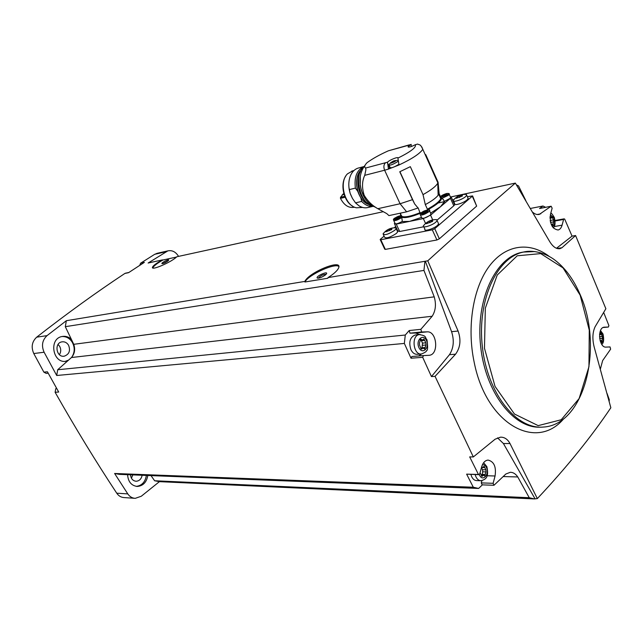 <?xml version="1.0" encoding="UTF-8"?>
<svg xmlns="http://www.w3.org/2000/svg" width="643" height="643" viewBox="0 0 643 643"><rect width="100%" height="100%" fill="white"/><g stroke="black" fill="none" stroke-linecap="round" stroke-linejoin="round"><path stroke-width="0.96" d="M384.088 236.174L380.527 239.14L380.174 239.55L380.793 239.743L432.297 229.84L434.748 228.675L472.597 195.93L476.656 206.114L439.346 238.802L436.918 239.984L385.342 249.388L384.723 249.171L380.27 239.751M559.346 248.761L559.949 248.664C556.308 249.211 552.843 246.767 549.548 241.334L515.356 183.094C490.183 204.755 460.991 230.668 427.764 260.817L328.026 277.599C334.344 273.58 337.945 270.164 338.829 267.375C341.417 259.065 309.018 272.351 304.846 281.417L66.342 320.704L47.043 335.63L36.691 337.165C67.193 313.39 96.587 292.147 124.879 273.452L125.554 273.179M515.356 183.094L451.306 196.838M383.019 211.748L176.737 256.782C172.123 261.749 151.298 270.944 152.431 267.367C153.058 265.647 156.394 263.164 162.438 259.901L148.123 263.027L167.855 250.874C172.075 250.031 175.587 251.767 178.376 256.083L178.553 256.388M139.684 265.39L140.624 263.188L154.706 254.306L157.39 253.262M124.879 273.452L128.592 272.664L144.37 262.36L140.624 263.188M328.026 277.599L327.777 278.25L304.927 282.004C308.246 274.874 335.533 262.448 338.893 266.588M304.846 281.417L304.927 282.004M424.902 261.645L423.946 270.414L65.305 326.684L66.342 320.704M152.825 267.97C153.573 266.073 156.932 263.421 162.912 260.005L176.455 257.055M525.813 200.576L518.547 185.923L516.401 184.838M162.912 260.005L162.438 259.901M545.594 207.303L542.981 206.009L539.533 208.525L551.155 206.226L552.136 208.195L550.464 214.344C549.556 223.772 552.104 228.996 558.116 230.001C559.981 229.495 561.299 227.887 562.078 225.179L563.606 219.448L564.088 218.853L564.707 219.134L572.053 236.118L556.476 248.294M550.987 206.315L539.34 214.392C537.122 214.891 534.92 214.183 532.725 212.262M542.981 206.009L530.475 208.436M540.795 213.822L537.17 214.505M431.445 376.573L449.473 354.679L455.557 354.197L435.054 376.356L431.445 376.573L422.684 357.307L423.504 355.587L429.291 355.29C439.089 354.494 436.991 331.016 427.193 331.844L421.607 331.989L420.844 329.329L432.168 316.252L71.486 357.516L57.693 369.749L56.705 375.488L44.11 352.235C41.265 345.701 42.245 340.163 47.043 335.63M425.345 261.211L451.579 331.675C454.384 340.436 453.677 348.104 449.473 354.679M423.946 270.414L434.226 296.849C436.332 304.324 435.641 310.794 432.168 316.252M134.62 498.293L124.147 497.586C121.109 497.417 118.633 495.954 116.737 493.189C95.823 461.505 75.287 427.868 55.113 392.278L55.764 388.71L56.512 388.155M48.201 373.205L46.2 373.398L43.869 372.136L33.774 353.537C30.96 347.099 31.933 341.642 36.691 337.165M466.625 474.14L478.44 474.462L469.687 456.892L473.328 456.94L495.118 439.201L500.511 437.168C504.474 437.087 507.64 439.209 510.003 443.533L537.339 498.598L534.478 498.936L159.416 481.655L141.283 496.243L135.239 498.341C132.185 498.172 129.693 496.685 127.78 493.888L114.615 473.481L473.304 487.233L466.625 474.14L478.882 474.671M435.054 376.356L473.328 456.94M57.693 369.749L405.283 335.027L404.351 343.434L411.022 358.215L422.684 357.307M404.351 343.434L56.705 375.488M55.113 392.278L58.698 392.029L47.421 371.783L43.869 372.136M534.478 498.936L529.253 497.722L517.768 476.961C515.662 473.851 513.178 472.3 510.309 472.292L505.864 474.004L493.969 485.28L493.117 483.303L495.07 475.989C496.364 466.85 494.033 461.545 488.085 460.083C485.095 460.388 482.949 462.663 481.655 466.89L479.766 473.803L478.939 474.671L478.44 474.462M534.863 498.486L503.421 443.533L510.003 443.533M497.529 437.851L503.421 443.533M482.371 484.862L478.617 488.455L119.381 474.365L114.615 473.481M537.339 498.598C566.644 467.34 591.142 437.063 610.842 407.758L594.188 347.051C592.211 339.183 592.516 332.415 595.105 326.748L605.875 308.736L575.581 235.539L572.053 236.118M603.673 312.442L608.905 325.623L608.35 327.046L604.179 327.183C597.025 327.665 598.93 347.967 606.044 347.116L610.046 346.931L610.625 349.165L602.636 360.586L600.409 368.929M159.416 481.655L154.617 480.763L151.017 475.603M127.571 474.687C128.15 481.784 131.389 485.706 137.289 486.446C143.076 485.931 146.58 482.274 147.802 475.482M434.226 296.849L73.744 344.31L71.325 339.247C68.624 336.844 65.602 335.919 62.258 336.474C48.41 338.475 52.678 364.067 66.374 361.245L67.587 360.972M71.325 339.247L65.305 326.684M59.405 354.679C61.077 352.01 61.157 349.229 59.654 346.328L58.079 344.447M68.528 345.162C66.88 342.598 64.694 341.497 61.961 341.851C53.891 342.968 56.375 357.846 64.34 356.158C69.243 354.301 70.642 350.636 68.528 345.162M131.453 478.239L132.779 474.888M130.505 474.799C130.963 478.738 132.844 480.884 136.147 481.253C139.346 480.98 141.347 478.979 142.151 475.257M71.686 357.291C74.805 352.597 75.022 347.638 72.346 342.397C69.814 338.347 66.382 336.385 62.05 336.522M65.264 361.35L68.536 360.128M136.276 486.373C141.87 485.65 145.238 482.001 146.387 475.426M73.744 344.31C75.432 349.326 74.676 353.73 71.486 357.516M601.936 344.624L601.969 344.19M609.162 401.385L609.291 399.697L607.072 393.484M529.253 497.722L154.617 480.763M517.768 476.961L503.236 476.551M473.304 487.233L478.617 488.455M405.283 335.027L409.213 330.534L420.844 329.329M575.581 235.539L561.966 247.732L559.949 248.664M427.764 260.817L458.089 331.032C461.208 339.842 460.364 347.566 455.557 354.197M557.063 248.503L561.966 247.732M409.213 330.534L409.977 333.17L415.555 333.018L419.718 334.545M421.519 353.955L418.657 355.973M411.022 358.215L411.841 356.511L423.52 355.587M421.101 353.988L417.428 354.285C414.783 354.502 412.629 352.999 410.957 349.784C408.554 342.237 409.937 337.31 415.113 335.003L415.643 334.955M539.533 208.525L539.943 208.445M481.904 480.642L481.294 482.901L493.117 483.303M493.904 485.28L482.137 484.854L481.294 482.901M480.554 480.715L476.688 480.586C474.638 480.538 472.975 479.252 471.697 476.728L470.885 474.454M420.209 340.605L419.421 343.121L419.582 345.307L420.739 347.734L421.615 349.133L422.933 348.104L424.653 348.972L426.004 344.994L425.843 342.815L424.701 340.396L423.817 338.998L422.523 340.018L420.779 339.134L420.209 340.605M550.159 220.461L553.559 219.93L551.855 216.434L551.027 217.173L550.054 216.635M553.559 219.93L553.703 221.835L552.747 225.179L551.212 224.278M599.501 336.755L602.338 336.514L600.827 333.259L599.597 334.095M602.338 336.514L602.483 338.363L601.551 341.746L600.216 341.015M481.671 466.826L482.66 467.453L484.131 466.279L485.899 469.808L486.052 471.906L484.734 475.933L483.456 475.217L481.961 476.399L480.04 472.814M421.953 348.184L422.515 343.121L421.374 340.71L424.701 340.396M421.342 340.131L421.374 340.71M481.985 475.177L482.676 471.817L482.523 469.728L481.454 467.622M550.279 220.525L550.537 222.374M472.597 195.93L467.373 196.702M453.733 199.643L452.487 199.909M444.626 201.605L438.084 203.011M395.734 226.505L394.167 227.807M467.799 197.674L468.176 198.534L467.075 199.86C463.434 203.172 453.395 206.194 454.697 203.614L453.62 201.203M438.221 223.008L438.639 223.941L437.409 225.436C433.599 228.892 423.584 231.858 424.886 229.157L423.785 226.754M397.294 231.054L397.679 231.874L396.345 233.457C389.996 237.532 386.057 238.754 384.53 237.114L383.405 234.719M437.16 220.051L453.789 205.8L454.657 204.771L454.368 204.128M394.641 224.158L397.784 230.917L399.697 231.496L423.785 226.762M450.405 196.983L450.663 197.554L449.867 198.494L444.586 201.251M425.256 154.77L425.706 154.569L438.084 182.242L437.77 183.134C436.01 186.293 431.091 190.119 423.014 194.628L410.33 166.666L399.761 171.761L412.509 199.651L400.083 203.751L377.843 208.694L386.764 213.613L388.951 215.598L406.633 211.82L418.199 207.938L420.176 213.363C411.134 216.996 404.994 218.282 401.754 217.221L402.325 221.57L409.631 221.377L423.335 218.58L430.561 215.148L450.454 198.301L451.322 197.28L450.229 196.589M444.345 201.516L443.421 199.627L441.693 198.181C441.042 201.114 436.517 204.916 428.117 209.586L427.402 209.192L425.296 204.554L423.014 194.628M430.577 213.163L440.6 206.644L444.667 201.412M377.843 208.694C372.193 205.575 367.643 201.098 364.187 195.271C361.8 187.796 361.985 181.149 364.742 175.33L365.907 169.752L365.626 168.032C364.042 167.124 364.509 165.355 367.016 162.711C372.498 158.692 379.627 154.722 388.396 150.8L409.302 144.868M421.792 146.925L422.821 149.329C420.144 143.646 419.951 145.358 417.612 144.064L415.282 144.739C410.66 147.014 408.257 147.633 408.072 146.612L411.255 144.394L408.281 145.342L410.113 144.884M387.512 162.205C389.529 159.914 398.764 156.265 397.921 158.106L399.014 164.978L388.468 169.093L387.512 162.205L365.626 168.032M400.235 213.187L400.718 215.373L400.935 214.698M400.388 213.154L401.754 217.221M421.495 217.374L409.631 221.377L396.257 224.11L399.697 231.496M438.084 182.242L439.081 193.173L438.132 195.255C435.962 198.02 431.742 201.106 425.465 204.514M418.071 208.043L414.639 203.903L412.509 199.651M439.04 193.487L440.969 197.811L441.693 198.181M438.703 194.065L438.18 195.014M402.253 221.401C397.993 223.772 395.582 224.399 395.003 223.282L393.781 220.653M394.826 222.888L394.36 223.563L396.257 224.11M430.754 213.548L431.027 214.151L430.175 215.164C425.594 218.081 422.764 218.95 421.671 217.76L420.45 215.092M398.949 217.615L398.531 216.715L400.115 216.418L399.858 217.125L395.429 218.885L397.591 217.149M425.722 212.021L425.296 211.081L426.357 210.864L426.96 210.775L426.743 211.483L424.822 212.592L424.3 211.483L422.387 212.576L422.162 213.291L424.822 212.592M425.296 211.081L424.3 211.483M445.004 194.548L446.668 194.226L446.483 194.893L441.958 196.686L442.151 196.019L445.004 194.548L445.406 195.456M394.842 230.234C388.485 234.309 384.546 235.539 383.035 233.923L384.377 232.332C387.56 229.157 391.322 227.654 395.662 227.807L396.184 228.659L394.842 230.234M388.919 229.575L391.507 228.506M394.239 227.807L395.662 227.807M391.965 228.562L391.426 228.948L391.78 229.559L385.792 231.801L386.186 230.797L388.75 229.213L391.965 228.562M435.89 222.084C432.072 225.532 422.057 228.522 423.367 225.838L424.919 224.094C428.23 220.935 432.12 219.448 436.597 219.641L437.127 220.597L435.89 222.084M434.949 219.625L436.597 219.641M432.723 220.38L432.2 220.75L432.626 221.401L426.309 223.732L426.622 222.711L429.251 221.079L432.723 220.38M465.628 196.581C461.979 199.885 451.933 202.931 453.251 200.359L454.641 198.8C457.977 195.593 461.859 194.122 466.304 194.387L466.738 195.263L465.628 196.581M464.704 194.363L466.304 194.387M462.421 195.038L461.931 195.368L462.389 195.97L456.176 198.293L456.811 197.449L456.409 197.361L458.957 195.793L462.421 195.038M389.923 167.092L388.468 169.093L384.618 170.218C383.413 167.043 383.71 164.568 385.495 162.783M398.748 164.359L398.636 164.447C393.918 167.357 391.057 168.337 390.068 167.405L389.063 165.227M397.848 161.401L397.414 161.771C392.688 164.672 389.827 165.661 388.846 164.745M390.775 162.928L392.921 161.28L393.355 162.229L390.896 163.185M393.347 162.253L395.453 161.168L395.059 160.846L395.742 160.493L393.982 160.83L394.328 161.594M392.921 161.28L393.982 160.83M415.499 144.627L412.452 146.09M360.506 171.496C354.856 180.659 359.043 198.269 368.093 203.638M361.535 169.583C351.793 177.388 357.701 202.481 369.757 204.779M361.671 169.358C356.64 174.502 355.314 181.736 357.693 191.067C360.257 198.639 364.356 203.252 369.99 204.908M361.671 201.42C365.304 205.246 369.162 206.877 373.245 206.315L368.166 207.456C365.12 208.284 362.033 207.721 358.915 205.752L355.515 202.85L361.671 201.42L360.9 198.092L357.596 191.092L355.378 188.102C354.052 177.002 356.913 169.824 363.97 166.553L357.886 168.169C354.88 169.197 352.525 171.448 350.821 174.912C348.852 179.204 348.321 184.107 349.237 189.613L355.378 188.102M355.515 202.85L352.468 198.446L350.13 193.278L349.237 189.613M352.702 170.861L347.533 173.803C338.483 182.154 344.785 205.897 356.471 207.802L362.548 207.424M345.604 176.383C339.914 184.629 343.868 201.436 352.557 206.098M348.932 187.434L350.13 193.278M358.971 167.879L357.886 168.169M352.468 198.446L350.58 194.459M354.574 207.183L354.43 207.215C348.827 208.324 344.174 205.374 340.46 198.357L340.493 197.321L343.804 193.43M167.493 261.299C164.889 262.971 163.041 263.743 161.94 263.622C160.935 262.85 169.889 258.365 168.611 260.286L167.493 261.299M162.912 263.582L168.128 260.801M325.422 274.939C321.813 277.414 319.073 278.427 317.2 277.985C315.568 276.128 329.304 270.293 326.234 274.151L325.422 274.939M318.357 278.178L318.373 278.009C320.648 275.542 323.204 274.328 326.057 274.352M165.773 251.791L154.706 254.306M44.11 352.235L33.774 353.537M127.78 493.888L116.737 493.189M549.162 256.356C529.663 241.511 505.728 244.38 489.419 266.017C473.135 287.614 466.641 326.765 474.18 362.266C486.357 424.444 536.447 451.627 563.855 418.601M524.616 251.839L521.867 252.321C495.407 257.505 475.555 300.016 480.618 346.151C485.369 392.326 513.636 428.768 540.506 427.153M534.855 251.566L523.506 252.056C496.894 257.256 477.018 300.329 482.363 346.77C487.394 393.267 516.128 429.452 543.062 427.081C584.865 425.136 603.576 347.164 580.291 294.92C573.403 278.781 564.321 266.716 553.044 258.743C541.149 250.883 529.607 250.392 523.506 252.056L525.837 251.63M580.147 295.145L563.035 267.898L540.723 253.615L517.213 255.793L497.24 275.035L485.328 308.158L484.476 348.281L495.03 386.403L514.448 414.02L538.199 425.634L561.21 419.75L579.118 398.564L588.948 366.711L589.269 330.124L580.147 295.145M56.785 388.637L55.764 388.71M451.579 331.675L458.089 331.032M409.977 333.17L421.607 331.989M415.555 333.018L427.193 331.844M554.162 226.577L562.078 225.179M555.15 220.975L563.606 219.448M487.064 475.764L495.07 475.989M604.131 327.191L604.549 327.15M603.11 327.52L608.302 327.054L603.11 327.52M420.257 334.537L419.3 334.593C410.909 335.421 413.328 355.611 421.623 353.947C425.119 352.468 426.711 351.383 426.397 350.708C427.788 350.765 427.973 347.107 426.968 339.729C424.573 337.374 427.193 335.823 419.3 334.593L415.113 335.003M426.462 340.469C423.054 333.074 415.418 340.316 418.955 347.678C422.443 355.065 429.966 347.734 426.462 340.469M552.321 226.625C554.78 225.146 555.343 222.253 554.017 217.945L550.36 214.746M601.109 343.241C603.455 341.626 604.01 338.716 602.748 334.521L600.08 331.788M475.145 474.566C476.27 478.505 478.207 480.554 480.948 480.723C485.505 479.501 489.194 477.765 486.872 466.625L483.624 462.719M479.34 474.518C482.065 482.604 490.046 474.574 486.446 467.453C485.409 465.419 484.058 464.527 482.411 464.785M422.515 343.121L425.843 342.815M420.281 339.56L421.414 339.456M421.02 348.852L422.097 348.763M421.896 347.791L425.224 347.501M422.676 345.283L426.004 344.994M481.486 467.501L484.838 467.574M482.523 469.728L485.899 469.808M481.382 475.941L482.507 475.973M481.977 474.333L485.352 474.43M482.676 471.817L486.052 471.906M599.549 334.617L601.47 334.456M600.104 340.645L601.952 340.501M599.67 338.596L602.483 338.363M549.99 218.202L552.634 217.72M551.372 224.262L553.117 223.957M550.545 222.406L553.703 221.835M380.793 239.743L385.342 249.388M432.297 229.84L436.918 239.984M434.748 228.675L439.346 238.802M472.324 196.252L476.656 206.114M406.633 211.82L400.083 203.751L384.618 170.218L364.742 175.33M388.396 150.8L408.281 145.342M415.282 144.739C416.576 147.247 410.789 151.7 397.921 158.106M437.859 182.942L422.821 149.329C419.815 153.733 411.882 158.95 399.014 164.978M420.313 212.568C411.199 216.273 405.066 217.559 401.907 216.442M440.969 197.811L440.768 198.671C439.346 201.597 434.893 205.101 427.402 209.192M423.335 218.58L425.57 223.475M430.561 215.148L432.723 219.906M450.454 198.301L453.789 205.8M401.73 217.511L401.714 217.527C397.302 220.34 394.569 221.2 393.532 220.107C392.793 218.821 395.437 217.286 401.473 215.501M401.69 215.976L400.886 217.004C396.94 219.464 394.625 220.163 393.942 219.102C396.377 216.86 398.917 215.726 401.562 215.702M428.688 211.885C424.099 214.802 421.269 215.678 420.184 214.505C419.847 213.645 421.286 212.415 424.493 210.832C428.841 209.642 430.521 209.658 429.548 210.88L428.688 211.885M429.315 210.301L431.027 214.151M427.828 211.346C422.612 214.352 420.442 214.81 421.31 212.712C426.502 209.722 428.672 209.264 427.828 211.346M449.007 193.776L449.224 194.331L448.42 195.255L441.958 198.357M440.503 196.75C442.119 194.387 451.097 191.815 447.576 194.733L440.841 197.514M396.763 218.54L396.393 217.76M398.049 218.13L397.567 217.101M443.18 196.364L442.842 195.601M444.514 196.059L444.016 194.942M423.464 212.954L423.102 212.15M387.608 231.167L387.118 230.122M389.401 230.604L388.75 229.213M460.862 196.453L460.332 195.247M457.76 197.69L457.326 196.71M459.689 197.449L458.957 195.793M431.244 221.835L430.657 220.525M428.061 223.097L427.571 222.028M430.006 222.727L429.251 221.079M387.303 162.542L389.57 167.493M410.764 144.554L411.608 146.419M391.627 161.996L391.909 162.607M364.911 165.46C358.987 173.481 358.384 183.343 363.102 195.046L364.187 195.271M375.633 207.231C370.464 205.575 366.285 201.508 363.102 195.046M342.18 194.885L344.093 194.419M340.493 197.321L344.752 196.292M340.46 198.357L345.146 197.224M342.888 194.13L343.933 193.873M167.855 250.874L156.771 253.398M63.826 356.222L64.34 356.158M65.49 361.342L66.374 361.245M136.662 486.413L137.289 486.446M539.34 214.392L538.713 214.505M128.873 272.479L125.409 273.211M428.608 355.346L429.291 355.29M411.841 356.511L423.504 355.587M539.71 208.436L551.155 206.226M555.094 220.477L564.088 218.853M550.77 213.219C551.18 212.801 552.369 214.232 554.33 217.511C555.544 222.655 555.19 226.119 553.261 227.895M600.522 330.566L603.021 334.03C604.139 339.552 603.721 343.016 601.784 344.407M420.152 340.235L422.419 340.026M420.763 348.289L422.933 348.104M481.511 467.429L482.58 467.453M481.253 475.161L483.456 475.217M550.006 217.358L550.955 217.189M437.77 183.134L438.132 195.255M444.506 202.023L443.421 199.627M438.775 194.226L440.768 198.671L441.114 198.012M451.322 197.28L454.657 204.771M399.922 171.697L414.639 203.903M440.463 196.678C441.379 195.617 443.373 194.564 446.443 193.535C448.814 193.326 449.746 193.591 449.224 194.331L450.663 197.554M396.184 228.659L397.679 231.874M437.127 220.597L438.639 223.941M466.738 195.263L468.176 198.534M391.732 229.599L391.507 229.125M386.773 231.464L386.499 230.885M462.237 196.067L462.012 195.544M457.069 198.036L456.811 197.449M432.522 221.473L432.289 220.951M427.274 223.434L426.992 222.824M408.072 146.612L408.305 147.126M389.385 164.102L390.896 162.526M397.687 160.332L394.046 160.814M364.943 198.398L361.35 190.513L360.241 185.53L360.297 175.949M373.334 206.339C359.445 204.313 353.248 173.313 364.163 166.376M351.681 171.134L353.955 170.532M152.431 267.367L152.737 267.93M317.907 278.194L317.2 277.985"/></g></svg>
